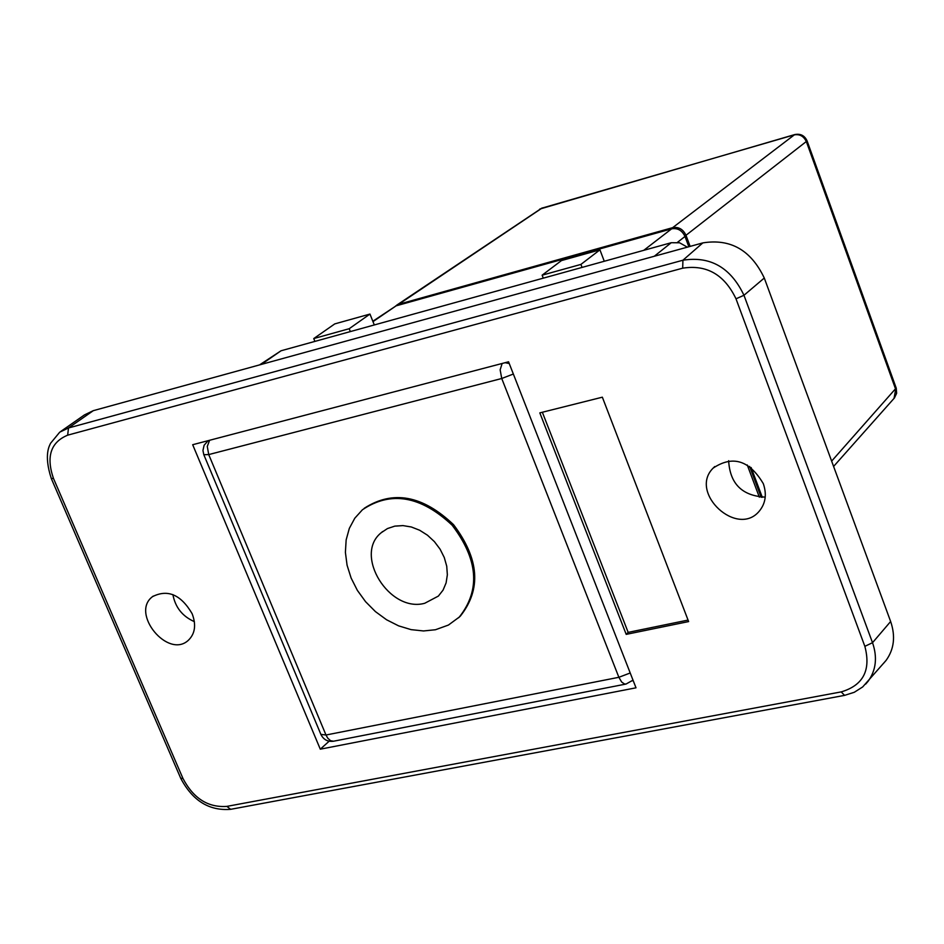 <?xml version="1.0" encoding="UTF-8"?>
<svg xmlns="http://www.w3.org/2000/svg" width="944" height="944" viewBox="0 0 944 944"><rect width="100%" height="100%" fill="white"/><g stroke="black" fill="none" stroke-linecap="round" stroke-linejoin="round"><path stroke-width="1.42" d="M688.825 246.75L684.99 236.46L677.473 242.348M580.914 264.414L542.127 275.176L561.456 260.579L599.936 249.83L580.914 264.414L582.07 267.412M599.936 249.83L604.278 261.264M542.127 275.176L543.272 278.161M643.749 250.337L671.644 228.826C677.627 227.834 682.087 230.383 684.99 236.46M458.501 617.836L460.365 616.09C481.57 589.304 479.292 558.836 453.545 524.675C422.57 495.258 392.775 489.818 364.183 508.32M671.644 228.826L396.102 305.844L372.986 321.633M349.186 328.724L313.75 338.566L334.766 323.898L369.954 314.069L349.186 328.724L350.33 331.58M313.75 338.566L314.895 341.398M374.308 324.948L369.954 314.069M372.833 321.255L396.102 305.844M395.654 305.974L398.675 304.287L672.659 227.657C678.653 226.666 683.09 229.215 685.993 235.28L690.135 246.384M894.027 398.392L895.691 389.353L806.436 141.824C803.828 136.196 799.71 133.883 794.081 134.898L541.596 208.246L396.704 305.16M435.467 629.742L448.424 625.058L459.315 617.046C480.602 590.071 478.207 559.45 452.129 525.194C420.764 495.824 390.863 490.679 362.437 509.76L354.814 518.185L349.327 528.369L346.153 539.897L345.398 552.346L347.073 565.22L351.121 578.047L357.351 590.354L365.564 601.682L375.429 611.606L386.58 619.771L398.616 625.86L411.088 629.636L423.526 630.958L435.467 629.742M424.729 603.275C389.447 613.069 353.339 554.848 381.187 532.746L387.465 528.557L394.816 526.127L402.899 525.596L411.313 526.976L419.632 530.233L427.455 535.189L434.393 541.62L440.093 549.184L444.27 557.515L446.736 566.211L447.35 574.813L446.099 582.92L443.055 590.13L438.37 596.089L424.729 603.275M749.619 466.43L761.183 497.311M759.342 497.205L747.259 464.967M751.129 467.516L762.292 497.323M865.683 684.117L868.114 681.273C876.067 670.205 877.542 657.354 872.527 642.699L743.966 295.271L764.286 278.032C750.999 250.148 730.526 238.431 702.843 242.891L682.925 260.225L682.689 268.179C706.655 264.403 724.426 274.621 736.001 298.811L864.857 646.333C871.147 670.169 863.264 685.356 841.21 691.893L226.879 806.388L230.643 809.327L844.561 695.374L841.21 691.893M764.286 278.032L890.64 621.494L872.527 642.699L864.857 646.333M883.431 663.479L886.097 660.387C894.133 649.201 895.655 636.244 890.64 621.494M636.008 687.81L320.287 749.182L192.682 444.718L508.568 361.788L636.008 687.81M763.318 483.682C766.906 494.231 765.608 503.317 759.436 510.952C737.465 538.233 688.282 492.65 713.145 468.106C732.686 455.079 749.406 460.271 763.318 483.682M192.128 613.683C196.364 624.881 195.101 633.743 188.363 640.28C168.044 659.337 130.13 613.222 152.503 596.655C167.702 588.95 180.906 594.626 192.128 613.683M602.355 397.188L688.636 621.577L626.202 634.368L539.826 412.882L602.355 397.188M626.202 634.368L628.161 632.374L542.352 412.245M688.058 620.078L628.161 632.374M172.894 594.59C175.289 607.358 182.452 616.373 194.37 621.636M728.65 460.696C729.924 483.741 742.114 495.883 765.218 497.122M736.001 298.811L743.966 295.271C730.715 267.553 710.372 255.871 682.925 260.225L68.487 427.974L93.303 410.664L702.843 242.891M93.303 410.664L84.453 414.912L60.723 431.479M261.335 364.408L281.041 350.779L259.553 364.903M281.041 350.779L671.255 242.714L654.275 256.261M687.35 247.151L679.586 242.785L671.255 242.714M320.287 749.182L329.149 741.217M509.241 363.523L505.099 362.697M502.125 363.487L500.155 369.859L501.736 378.497L513.347 374.025M630.214 672.978L618.875 677.296L621.648 682.016L624.432 683.952L626.061 684.034L632.586 680.376M501.736 378.497L618.875 677.296L325.987 735.01L208.718 454.583L501.736 378.497M632.043 680.931L632.94 679.94M626.061 684.034L333.562 741.217L330.589 740.721L327.769 738.184L325.987 735.01L320.877 734.373L203.88 454.855M208.152 440.659L204.116 445.249L202.948 450.477L203.81 454.701L208.718 454.583L207.279 446.418L209.603 440.282M672.659 227.657L794.706 134.579L539.72 209.096M542.304 207.904L398.675 304.287M831.64 461.12L896.186 388.019M894.452 397.92L896.635 393.282L896.245 388.185L807.096 140.916L685.993 235.28M51.318 478.561L180.705 778.222L182.983 778.517L53.466 478.419L51.295 478.49C43.282 453.934 49.985 444.895 50.61 443.232L59.743 432.163L68.487 427.974L67.661 435.172L682.689 268.179M53.466 478.419C45.985 456.625 50.716 442.217 67.661 435.172M226.879 806.388C208.093 807.722 193.449 798.423 182.983 778.517M320.972 734.597C323.615 739.742 327.816 741.949 333.562 741.217M894.523 397.837L833.599 466.442M807.096 140.916C804.642 135.547 800.512 133.434 794.706 134.579M459.315 617.046L460.365 616.09M381.187 532.746L382.639 531.543M844.561 695.374L854.285 692.282L862.674 686.949L886.097 660.387M180.741 778.328C192.552 800.713 209.179 811.038 230.643 809.327M153.223 596.101L152.503 596.655M714.761 466.548L713.145 468.106"/></g></svg>
